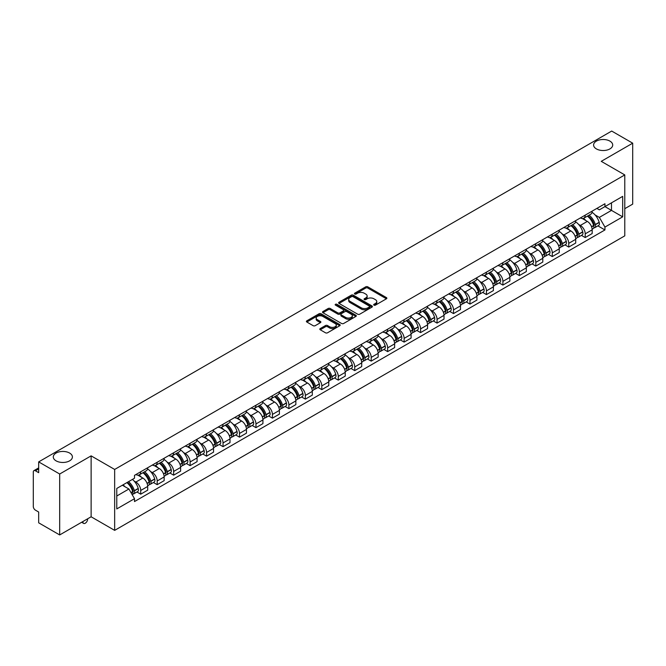 <?xml version="1.0" encoding="UTF-8"?>
<svg xmlns="http://www.w3.org/2000/svg" width="666" height="666" viewBox="0 0 666 666"><rect width="100%" height="100%" fill="white"/><g stroke="black" fill="none" stroke-linecap="round" stroke-linejoin="round"><path stroke-width="1" d="M373.976 305.145A1.024 0.591 0 0 0 375.424 305.145L386.43 298.793A1.465 0.849 0 0 0 386.863 298.193A1.465 0.849 0 0 0 386.43 297.594L367.782 286.83A1.465 0.849 0 0 0 365.717 286.83L354.712 293.182A1.024 0.591 0 0 0 354.412 293.598A1.024 0.591 0 0 0 354.712 294.022A1.024 0.591 0 0 0 356.16 294.022L357.584 293.198A4.687 2.706 0 0 1 364.21 293.198L365.767 294.097A4.687 2.706 0 0 1 367.141 296.012A4.687 2.706 0 0 1 365.767 297.918L364.344 298.743A1.024 0.591 0 0 0 364.044 299.167A1.024 0.591 0 0 0 364.344 299.583A1.024 0.591 0 0 0 365.792 299.583L367.216 298.759A4.687 2.706 0 0 1 373.842 298.759L375.399 299.658A4.687 2.706 0 0 1 376.773 301.573A4.687 2.706 0 0 1 375.399 303.488L373.976 304.304A1.024 0.591 0 0 0 373.676 304.728A1.024 0.591 0 0 0 373.976 305.145L373.976 304.304M69.605 453.055A9.549 5.511 0 0 0 59.191 451.856A9.549 5.511 0 0 0 53.297 456.951A9.549 5.511 0 0 0 56.094 460.855A9.549 5.511 0 0 0 66.5 462.046A9.549 5.511 0 0 0 72.403 456.951A9.549 5.511 0 0 0 69.605 453.055M609.906 141.109A9.549 5.511 0 0 0 599.5 139.918A9.549 5.511 0 0 0 593.597 145.013A9.549 5.511 0 0 0 596.395 148.909A9.549 5.511 0 0 0 606.809 150.108A9.549 5.511 0 0 0 612.703 145.013A9.549 5.511 0 0 0 609.906 141.109M320.238 328.571A1.465 0.849 0 0 0 319.813 329.171A1.465 0.849 0 0 0 320.238 329.77L325.474 332.784A1.465 0.849 0 0 0 327.547 332.784L339.768 325.732A1.465 0.849 0 0 0 340.193 325.133A1.465 0.849 0 0 0 339.768 324.533L321.12 313.769A1.465 0.849 0 0 0 319.047 313.769L306.826 320.829A1.465 0.849 0 0 0 306.402 321.428A1.465 0.849 0 0 0 306.826 322.019L313.145 325.674A1.465 0.849 0 0 0 315.218 325.674L320.446 322.652A1.465 0.849 0 0 0 320.879 322.053A1.465 0.849 0 0 0 320.446 321.453L317.316 319.647A3.921 2.264 0 0 1 316.167 318.048A3.921 2.264 0 0 1 318.589 315.959A3.921 2.264 0 0 1 322.86 316.45L335.131 323.534A3.921 2.264 0 0 1 336.28 325.133A3.921 2.264 0 0 1 333.857 327.222A3.921 2.264 0 0 1 329.587 326.731L327.547 325.549A1.465 0.849 0 0 0 325.474 325.549L320.238 328.571L320.238 329.77M114.66 469.447L91.125 455.86L59.682 474.017L38.678 461.888L611.696 131.06L632.7 143.182L601.256 161.339L624.783 174.925L114.66 469.447L114.66 530.369L624.783 235.856L624.783 174.925M357.684 314.185A1.465 0.849 0 0 0 359.757 314.185L371.978 307.134A1.465 0.849 0 0 0 372.411 306.535A1.465 0.849 0 0 0 371.978 305.935L353.338 295.171A1.465 0.849 0 0 0 351.265 295.171L339.044 302.231A1.465 0.849 0 0 0 338.611 302.83A1.465 0.849 0 0 0 339.044 303.421L357.684 314.185M335.88 305.369A1.024 0.591 0 0 1 336.921 305.511L336.921 304.295L355.877 315.234A1.465 0.849 0 0 1 356.302 315.834A1.465 0.849 0 0 1 355.877 316.433L343.648 323.485A1.465 0.849 0 0 1 341.583 323.485L322.935 312.72L322.935 311.53A1.465 0.849 0 0 0 322.502 312.129A1.465 0.849 0 0 0 322.935 312.72M322.935 311.53L328.163 308.508A1.465 0.849 0 0 1 330.236 308.508L337.795 312.87A1.465 0.849 0 0 0 339.868 312.87L343.34 310.872A1.465 0.849 0 0 0 343.773 310.273A1.465 0.849 0 0 0 343.34 309.673L335.464 305.128A1.024 0.591 0 0 1 335.165 304.712A1.024 0.591 0 0 1 335.797 304.162A1.024 0.591 0 0 1 336.921 304.295M59.682 474.017L59.682 534.94L38.678 522.818L38.678 512.029L35.415 510.139A2.989 1.723 -120 0 1 33.3 506.485L33.3 472.003A2.989 1.723 -120 0 1 33.916 470.637L38.678 467.89M624.783 208.683L632.7 204.112L632.7 143.182M59.682 534.94L91.125 516.783L114.66 530.369M38.678 461.888L38.678 472.677L35.415 470.787A2.989 1.723 -120 0 0 33.916 470.637M585.214 215.135A6.868 3.963 60 0 1 583.791 218.223L590.759 214.202A6.868 3.963 -120 0 0 592.174 211.114M578.604 224.417L580.361 225.433A6.868 3.963 60 0 1 585.214 233.841L592.174 229.82A6.868 3.963 -120 0 0 587.32 221.412L582.334 218.54M592.174 229.82L592.174 233.541L585.214 237.562L581.435 235.381M583.791 218.223A6.868 3.963 60 0 1 580.411 217.907M585.214 233.841L585.214 237.562M568.747 224.642A6.868 3.963 60 0 1 567.332 227.722L574.292 223.701A6.868 3.963 -120 0 0 575.715 220.621M564.976 244.88L568.747 247.061L575.715 243.04L575.715 239.327A6.868 3.963 -120 0 0 570.862 230.919L565.875 228.038M567.332 227.722A6.868 3.963 60 0 1 563.952 227.414M562.137 233.924L563.894 234.94A6.868 3.963 60 0 1 568.747 243.348L568.747 247.061M552.289 234.149A6.868 3.963 60 0 1 550.865 237.229L557.833 233.208A6.868 3.963 -120 0 0 559.249 230.128M548.509 254.387L552.289 256.568L559.249 252.547L559.249 248.834A6.868 3.963 -120 0 0 554.395 240.426L549.417 237.546M550.865 237.229A6.868 3.963 60 0 1 547.485 236.921M545.679 243.431L547.435 244.447A6.868 3.963 60 0 1 552.289 252.855L552.289 256.568M535.822 243.648A6.868 3.963 60 0 1 534.407 246.736L541.366 242.715A6.868 3.963 -120 0 0 542.79 239.627M532.051 263.894L535.822 266.075L542.79 262.054L542.79 258.333A6.868 3.963 -120 0 0 537.937 249.925L532.95 247.053M534.407 246.736A6.868 3.963 60 0 1 531.027 246.42M529.212 252.938L530.968 253.946A6.868 3.963 60 0 1 535.822 262.354L535.822 266.075M519.363 253.155A6.868 3.963 60 0 1 517.94 256.235L524.908 252.214A6.868 3.963 -120 0 0 526.331 249.134M515.584 273.393L519.363 275.574L526.331 271.553L526.331 267.84A6.868 3.963 -120 0 0 521.47 259.432L516.491 256.552M517.94 256.235A6.868 3.963 60 0 1 514.56 255.927M512.753 262.437L514.51 263.453A6.868 3.963 60 0 1 519.363 271.861L519.363 275.574M502.897 262.662A6.868 3.963 60 0 1 501.481 265.742L508.441 261.721A6.868 3.963 -120 0 0 509.865 258.641M499.125 282.9L502.897 285.081L509.865 281.06L509.865 277.347A6.868 3.963 -120 0 0 505.011 268.939L500.024 266.059M501.481 265.742A6.868 3.963 60 0 1 498.101 265.434M496.287 271.944L498.043 272.96A6.868 3.963 60 0 1 502.897 281.368L502.897 285.081M486.438 272.169A6.868 3.963 60 0 1 485.015 275.249L491.983 271.228A6.868 3.963 -120 0 0 493.406 268.148M482.659 292.407L486.438 294.588L493.406 290.567L493.406 286.846A6.868 3.963 -120 0 0 488.553 278.438L483.566 275.566M485.015 275.249A6.868 3.963 60 0 1 481.635 274.933M479.828 281.452L481.585 282.459A6.868 3.963 60 0 1 486.438 290.867L486.438 294.588M469.971 281.668A6.868 3.963 60 0 1 468.556 284.748L475.516 280.727A6.868 3.963 -120 0 0 476.939 277.647M466.2 301.906L469.98 304.087L476.939 300.066L476.939 296.353A6.868 3.963 -120 0 0 472.086 287.945L467.099 285.065M468.556 284.748A6.868 3.963 60 0 1 465.176 284.44M463.361 290.95L465.118 291.966A6.868 3.963 60 0 1 469.98 300.374L469.98 304.087M453.513 291.175A6.868 3.963 60 0 1 452.089 294.255L459.057 290.234A6.868 3.963 -120 0 0 460.481 287.154M449.733 311.413L453.513 313.594L460.481 309.573L460.481 305.861A6.868 3.963 -120 0 0 455.627 297.452L450.641 294.572M452.089 294.255A6.868 3.963 60 0 1 448.709 293.947M446.903 300.458L448.659 301.473A6.868 3.963 60 0 1 453.513 309.881L453.513 313.594M437.054 300.682A6.868 3.963 60 0 1 435.631 303.763L442.59 299.742A6.868 3.963 -120 0 0 444.014 296.661M433.275 320.92L437.054 323.102L444.014 319.081L444.014 315.359A6.868 3.963 -120 0 0 439.16 306.951L434.174 304.079M435.631 303.763A6.868 3.963 60 0 1 432.251 303.455M430.444 309.965L432.192 310.972A6.868 3.963 60 0 1 437.054 319.38L437.054 323.102M420.587 310.181A6.868 3.963 60 0 1 419.164 313.261L426.132 309.24A6.868 3.963 -120 0 0 427.555 306.16M416.808 330.428L420.587 332.6L427.555 328.579L427.555 324.866A6.868 3.963 -120 0 0 422.702 316.458L417.715 313.578M419.164 313.261A6.868 3.963 60 0 1 415.784 312.953M413.977 319.464L415.734 320.479A6.868 3.963 60 0 1 420.587 328.887L420.587 332.6M404.129 319.688A6.868 3.963 60 0 1 402.705 322.769L409.665 318.748A6.868 3.963 -120 0 0 411.089 315.667M400.349 339.926L404.129 342.108L411.089 338.087L411.089 334.374A6.868 3.963 -120 0 0 406.235 325.965L401.248 323.085M402.705 322.769A6.868 3.963 60 0 1 399.325 322.461M397.519 328.971L399.275 329.986A6.868 3.963 60 0 1 404.129 338.395L404.129 342.108M387.662 329.195A6.868 3.963 60 0 1 386.238 332.276L393.206 328.255A6.868 3.963 -120 0 0 394.63 325.175M383.891 349.434L387.662 351.615L394.63 347.594L394.63 343.872A6.868 3.963 -120 0 0 389.776 335.464L384.79 332.592M386.238 332.276A6.868 3.963 60 0 1 382.858 331.968M381.052 338.478L382.808 339.485A6.868 3.963 60 0 1 387.662 347.893L387.662 351.615M371.203 338.694A6.868 3.963 60 0 1 369.78 341.775L376.748 337.754A6.868 3.963 -120 0 0 378.163 334.673M367.424 358.941L371.203 361.114L378.163 357.093L378.163 353.38A6.868 3.963 -120 0 0 373.31 344.971L368.323 342.091M369.78 341.775A6.868 3.963 60 0 1 366.4 341.467M364.593 347.977L366.35 348.992A6.868 3.963 60 0 1 371.203 357.401L371.203 361.114M354.737 348.201A6.868 3.963 60 0 1 353.313 351.282L360.281 347.261A6.868 3.963 -120 0 0 361.705 344.18M350.965 368.44L354.737 370.621L361.705 366.6L361.705 362.887A6.868 3.963 -120 0 0 356.851 354.478L351.864 351.598M353.313 351.282A6.868 3.963 60 0 1 349.941 350.974M348.127 357.484L349.883 358.499A6.868 3.963 60 0 1 354.737 366.908L354.737 370.621M338.278 357.709A6.868 3.963 60 0 1 336.854 360.789L343.822 356.768A6.868 3.963 -120 0 0 345.238 353.688M334.499 377.947L338.278 380.128L345.238 376.107L345.238 372.386A6.868 3.963 -120 0 0 340.384 363.977L335.406 361.105M336.854 360.789A6.868 3.963 60 0 1 333.475 360.481M331.668 366.991L333.425 367.998A6.868 3.963 60 0 1 338.278 376.407L338.278 380.128M321.811 367.207A6.868 3.963 60 0 1 320.396 370.288L327.356 366.267A6.868 3.963 -120 0 0 328.779 363.186M318.04 387.454L321.811 389.635L328.779 385.614L328.779 381.893A6.868 3.963 -120 0 0 323.926 373.484L318.939 370.604M320.396 370.288A6.868 3.963 60 0 1 317.016 369.98M315.201 376.49L316.958 377.505A6.868 3.963 60 0 1 321.811 385.914L321.811 389.635M305.353 376.715A6.868 3.963 60 0 1 303.929 379.795L310.897 375.774A6.868 3.963 -120 0 0 312.312 372.694M301.573 396.953L305.353 399.134L312.312 395.113L312.312 391.4A6.868 3.963 -120 0 0 307.459 382.992L302.481 380.111M303.929 379.795A6.868 3.963 60 0 1 300.549 379.487M298.743 385.997L300.499 387.013A6.868 3.963 60 0 1 305.353 395.421L305.353 399.134M288.886 386.222A6.868 3.963 60 0 1 287.471 389.302L294.43 385.281A6.868 3.963 -120 0 0 295.854 382.201M285.115 406.46L288.886 408.641L295.854 404.62L295.854 400.899A6.868 3.963 -120 0 0 291 392.49L286.014 389.618M287.471 389.302A6.868 3.963 60 0 1 284.091 388.994M282.276 395.504L284.032 396.511A6.868 3.963 60 0 1 288.886 404.92L288.886 408.641M272.427 395.721A6.868 3.963 60 0 1 271.004 398.809L277.972 394.78A6.868 3.963 -120 0 0 279.395 391.7M268.648 415.967L272.427 418.148L279.395 414.127L279.395 410.406A6.868 3.963 -120 0 0 274.534 401.998L269.555 399.117M271.004 398.809A6.868 3.963 60 0 1 267.624 398.493M265.817 405.003L267.574 406.019A6.868 3.963 60 0 1 272.427 414.427L272.427 418.148M255.96 405.228A6.868 3.963 60 0 1 254.545 408.308L261.505 404.287A6.868 3.963 -120 0 0 262.928 401.207M252.189 425.466L255.96 427.647L262.928 423.626L262.928 419.913A6.868 3.963 -120 0 0 258.075 411.505L253.088 408.624M254.545 408.308A6.868 3.963 60 0 1 251.165 408M249.35 414.51L251.107 415.526A6.868 3.963 60 0 1 255.96 423.934L255.96 427.647M239.502 414.735A6.868 3.963 60 0 1 238.078 417.815L245.046 413.794A6.868 3.963 -120 0 0 246.47 410.714M235.722 434.973L239.502 437.154L246.47 433.133L246.47 429.412A6.868 3.963 -120 0 0 241.616 421.012L236.63 418.131M238.078 417.815A6.868 3.963 60 0 1 234.698 417.507M232.892 424.017L234.648 425.033A6.868 3.963 60 0 1 239.502 433.433L239.502 437.154M223.043 424.234A6.868 3.963 60 0 1 221.62 427.322L228.58 423.301A6.868 3.963 -120 0 0 230.003 420.213M219.264 444.48L223.043 446.661L230.003 442.64L230.003 438.919A6.868 3.963 -120 0 0 225.15 430.511L220.163 427.63M221.62 427.322A6.868 3.963 60 0 1 218.24 427.006M216.433 433.516L218.182 434.532A6.868 3.963 60 0 1 223.043 442.94L223.043 446.661M206.577 433.741A6.868 3.963 60 0 1 205.153 436.821L212.121 432.8A6.868 3.963 -120 0 0 213.545 429.72M202.797 453.979L206.577 456.16L213.545 452.139L213.545 448.426A6.868 3.963 -120 0 0 208.691 440.018L203.704 437.137M205.153 436.821A6.868 3.963 60 0 1 201.773 436.513M199.966 443.023L201.723 444.039A6.868 3.963 60 0 1 206.577 452.447L206.577 456.16M190.118 443.248A6.868 3.963 60 0 1 188.694 446.328L195.654 442.307A6.868 3.963 -120 0 0 197.078 439.227M186.338 463.486L190.118 465.667L197.078 461.646L197.078 457.933A6.868 3.963 -120 0 0 192.224 449.525L187.238 446.645M188.694 446.328A6.868 3.963 60 0 1 185.315 446.02M183.508 452.53L185.265 453.546A6.868 3.963 60 0 1 190.118 461.954L190.118 465.667M173.651 452.747A6.868 3.963 60 0 1 172.228 455.835L179.196 451.814A6.868 3.963 -120 0 0 180.619 448.726M169.872 472.993L173.651 475.174L180.619 471.153L180.619 467.432A6.868 3.963 -120 0 0 175.766 459.024L170.779 456.152M172.228 455.835A6.868 3.963 60 0 1 168.848 455.519M167.041 462.029L168.798 463.045A6.868 3.963 60 0 1 173.651 471.453L173.651 475.174M157.193 462.254A6.868 3.963 60 0 1 155.769 465.334L162.737 461.313A6.868 3.963 -120 0 0 164.152 458.233M153.413 482.492L157.193 484.673L164.152 480.652L164.152 476.939A6.868 3.963 -120 0 0 159.299 468.531L154.312 465.651M155.769 465.334A6.868 3.963 60 0 1 152.389 465.026M150.583 471.536L152.339 472.552A6.868 3.963 60 0 1 157.193 480.96L157.193 484.673M140.726 471.761A6.868 3.963 60 0 1 139.302 474.841L146.27 470.82A6.868 3.963 -120 0 0 147.694 467.74M136.955 491.999L140.726 494.18L147.694 490.159L147.694 486.446A6.868 3.963 -120 0 0 142.84 478.038L137.854 475.158M139.302 474.841A6.868 3.963 60 0 1 135.922 474.533M134.116 481.043L135.872 482.059A6.868 3.963 60 0 1 140.726 490.467L140.726 494.18M596.869 208.408L599.35 209.84L622.677 196.37L611.488 202.83L611.488 210.389L599.35 217.391L595.063 214.918M116.775 496.012L128.913 489.002L134.499 498.692L116.775 508.924L116.775 488.453L134.499 478.221L134.499 475.358L604.944 203.746L604.944 206.61L622.677 216.841L604.944 227.081L599.35 217.391M622.677 196.37L622.677 216.841M134.499 498.692L134.499 501.556L604.944 229.945L604.944 227.081M91.125 455.86L91.125 516.783M128.913 489.002L122.369 485.223M597.902 225.874L604.944 229.945M374.384 305.286L375.399 304.703A4.687 2.706 0 0 0 376.773 302.789L376.773 301.573M367.141 296.012L367.141 297.227A4.687 2.706 0 0 1 365.767 299.142L364.752 299.725M386.413 298.801L367.782 288.045A1.465 0.849 0 0 0 365.717 288.045L355.12 294.164M371.978 305.935L371.978 307.134L353.338 296.387A1.465 0.849 0 0 0 351.265 296.387L339.061 303.438M369.389 306.951A1.024 0.591 0 0 0 369.688 306.535A1.024 0.591 0 0 0 369.389 306.119L353.022 296.67A1.024 0.591 0 0 0 351.573 296.67L350.075 297.536A4.687 2.706 0 0 0 348.701 299.45A4.687 2.706 0 0 0 350.075 301.365L361.263 307.817A4.687 2.706 0 0 0 367.89 307.817L369.389 306.951L369.389 308.175A1.024 0.591 0 0 0 369.688 307.75L369.688 306.535M348.701 299.45L348.701 300.666A4.687 2.706 0 0 0 350.075 302.58L350.075 301.365M369.389 308.175L367.89 309.041A4.687 2.706 0 0 1 361.263 309.041L350.075 302.58M322.952 312.737L328.163 309.723L328.163 308.508M343.773 310.273L343.773 311.488A1.465 0.849 0 0 1 343.34 312.088L339.868 314.094A1.465 0.849 0 0 1 337.795 314.094L330.236 309.723A1.465 0.849 0 0 0 328.163 309.723M336.921 305.511L355.852 316.442M345.646 317.407A3.921 2.264 0 0 0 349.916 317.89A3.921 2.264 0 0 0 352.331 315.801A3.921 2.264 0 0 0 351.19 314.202L346.861 311.705A1.465 0.849 0 0 0 344.788 311.705L341.317 313.711A1.465 0.849 0 0 0 340.892 314.31A1.465 0.849 0 0 0 341.317 314.91L345.646 317.407L345.646 318.623A3.921 2.264 0 0 0 349.916 319.114A3.921 2.264 0 0 0 352.331 317.024L352.331 315.801M340.892 314.31L340.892 315.526A1.465 0.849 0 0 0 341.317 316.125L341.317 314.91M345.646 318.623L341.317 316.125M336.28 325.133L336.28 326.348A3.921 2.264 0 0 1 333.857 328.438A3.921 2.264 0 0 1 329.587 327.955L327.547 326.773A1.465 0.849 0 0 0 325.474 326.773L320.263 329.778M316.167 318.048L316.167 319.264A3.921 2.264 0 0 0 317.316 320.862L317.316 319.647M320.429 322.66L317.316 320.862M339.743 325.741L321.12 314.985A1.465 0.849 0 0 0 319.047 314.985L306.843 322.036M587.803 215.901A9.399 5.428 60 0 1 587.853 215.934A9.399 5.428 60 0 1 594.039 224.367L594.089 224.559A1.832 1.057 60 0 1 593.806 225.999A1.832 1.057 60 0 1 593.764 226.015M587.395 216.142A11.339 6.552 60 0 1 593.622 225.499L593.681 225.691A3.771 2.173 60 0 1 593.081 228.654L592.149 229.196M593.731 227.822A3.771 2.173 -120 0 0 594.771 227.68A3.771 2.173 -120 0 0 595.371 224.717L595.312 224.525A11.339 6.552 -120 0 0 589.077 215.168M592.032 212.321A11.339 6.552 60 0 1 599.167 222.302L599.217 222.494A3.771 2.173 60 0 1 598.626 225.458L594.771 227.68M583.524 218.348A11.339 6.552 60 0 1 585.889 220.588M591.408 220.604L592.857 221.437M571.345 225.408A9.399 5.428 60 0 1 571.386 225.433A9.399 5.428 60 0 1 577.572 233.874L577.63 234.066A1.832 1.057 60 0 1 577.339 235.506A1.832 1.057 60 0 1 577.297 235.523M570.928 225.649A11.339 6.552 60 0 1 577.164 235.006L577.222 235.198A3.771 2.173 60 0 1 576.623 238.153L575.682 238.694M577.264 237.321A3.771 2.173 -120 0 0 578.313 237.179A3.771 2.173 -120 0 0 578.904 234.224L578.854 234.032A11.339 6.552 -120 0 0 572.618 224.667M575.574 221.828A11.339 6.552 60 0 1 582.7 231.801L582.758 232.001A3.771 2.173 60 0 1 582.159 234.956L578.313 237.179M567.057 227.855A11.339 6.552 60 0 1 569.43 230.095M574.941 230.111L576.39 230.944M554.878 234.915A9.399 5.428 60 0 1 554.928 234.94A9.399 5.428 60 0 1 561.113 243.373L561.172 243.573A1.832 1.057 60 0 1 560.88 245.005A1.832 1.057 60 0 1 560.839 245.03M554.47 235.148A11.339 6.552 60 0 1 560.697 244.505L560.755 244.705A3.771 2.173 60 0 1 560.164 247.66L559.224 248.202M560.805 246.828A3.771 2.173 -120 0 0 561.846 246.686A3.771 2.173 -120 0 0 562.445 243.731L562.387 243.531A11.339 6.552 -120 0 0 556.152 234.174M559.107 231.335A11.339 6.552 60 0 1 566.242 241.308L566.3 241.508A3.771 2.173 60 0 1 565.7 244.464L561.846 246.686M550.599 237.362A11.339 6.552 60 0 1 552.963 239.594M558.483 239.61L559.931 240.451M538.419 244.414A9.399 5.428 60 0 1 538.461 244.447A9.399 5.428 60 0 1 544.646 252.88L544.705 253.072A1.832 1.057 60 0 1 544.413 254.512A1.832 1.057 60 0 1 544.372 254.537M538.003 244.655A11.339 6.552 60 0 1 544.239 254.012L544.297 254.204A3.771 2.173 60 0 1 543.697 257.168L542.765 257.709M544.338 256.335A3.771 2.173 -120 0 0 545.387 256.194A3.771 2.173 -120 0 0 545.978 253.23L545.929 253.038A11.339 6.552 -120 0 0 539.693 243.681M542.648 240.834A11.339 6.552 60 0 1 549.775 250.816L549.833 251.007A3.771 2.173 60 0 1 549.242 253.971L545.387 256.194M534.14 246.861A11.339 6.552 60 0 1 536.505 249.101M542.016 249.117L543.464 249.95M521.953 253.921A9.399 5.428 60 0 1 522.002 253.946A9.399 5.428 60 0 1 528.188 262.387L528.246 262.579A1.832 1.057 60 0 1 527.955 264.019A1.832 1.057 60 0 1 527.913 264.036M521.545 254.162A11.339 6.552 60 0 1 527.772 263.52L527.83 263.711A3.771 2.173 60 0 1 527.239 266.675L526.298 267.208M527.88 265.834A3.771 2.173 -120 0 0 528.921 265.692A3.771 2.173 -120 0 0 529.52 262.737L529.462 262.546A11.339 6.552 -120 0 0 523.235 253.18M526.182 250.341A11.339 6.552 60 0 1 533.316 260.314L533.374 260.514A3.771 2.173 60 0 1 532.775 263.47L528.921 265.692M517.673 256.368A11.339 6.552 60 0 1 520.046 258.608M525.557 258.624L527.006 259.457M505.494 263.428A9.399 5.428 60 0 1 505.536 263.453A9.399 5.428 60 0 1 511.721 271.886L511.779 272.086A1.832 1.057 60 0 1 511.488 273.518A1.832 1.057 60 0 1 511.446 273.543M505.078 263.661A11.339 6.552 60 0 1 511.313 273.018L511.371 273.218A3.771 2.173 60 0 1 510.772 276.174L509.84 276.715M511.421 275.341A3.771 2.173 -120 0 0 512.462 275.2A3.771 2.173 -120 0 0 513.053 272.244L513.003 272.044A11.339 6.552 -120 0 0 506.768 262.687M509.723 259.848A11.339 6.552 60 0 1 516.849 269.822L516.908 270.021A3.771 2.173 60 0 1 516.317 272.977L512.462 275.2M501.215 265.876A11.339 6.552 60 0 1 503.579 268.107M509.099 268.123L510.539 268.964M489.027 272.927A9.399 5.428 60 0 1 489.077 272.96A9.399 5.428 60 0 1 495.263 281.393L495.321 281.593A1.832 1.057 60 0 1 495.029 283.025A1.832 1.057 60 0 1 494.988 283.05M488.619 273.168A11.339 6.552 60 0 1 494.855 282.526L494.905 282.717A3.771 2.173 60 0 1 494.314 285.681L493.373 286.222M494.955 284.848A3.771 2.173 -120 0 0 495.995 284.707A3.771 2.173 -120 0 0 496.595 281.743L496.536 281.551A11.339 6.552 -120 0 0 490.309 272.194M493.256 269.347A11.339 6.552 60 0 1 500.391 279.329L500.449 279.52A3.771 2.173 60 0 1 499.85 282.484L495.995 284.707M484.748 275.383A11.339 6.552 60 0 1 487.121 277.614M492.632 277.63L494.08 278.463M472.569 282.434A9.399 5.428 60 0 1 472.61 282.459A9.399 5.428 60 0 1 478.804 290.9L478.854 291.092A1.832 1.057 60 0 1 478.571 292.532A1.832 1.057 60 0 1 478.529 292.549M472.152 282.675A11.339 6.552 60 0 1 478.388 292.033L478.446 292.224A3.771 2.173 60 0 1 477.847 295.188L476.914 295.729M478.496 294.347A3.771 2.173 -120 0 0 479.537 294.205A3.771 2.173 -120 0 0 480.136 291.25L480.078 291.059A11.339 6.552 -120 0 0 473.842 281.701M476.798 278.854A11.339 6.552 60 0 1 483.932 288.836L483.982 289.027A3.771 2.173 60 0 1 483.391 291.983L479.537 294.205M468.29 284.882A11.339 6.552 60 0 1 470.654 287.121M476.173 287.138L477.614 287.97M456.102 291.941A9.399 5.428 60 0 1 456.152 291.966A9.399 5.428 60 0 1 462.337 300.399L462.395 300.599A1.832 1.057 60 0 1 462.104 302.031A1.832 1.057 60 0 1 462.062 302.056M455.694 292.174A11.339 6.552 60 0 1 461.929 301.531L461.979 301.731A3.771 2.173 60 0 1 461.388 304.687L460.447 305.228M462.029 303.854A3.771 2.173 -120 0 0 463.078 303.713A3.771 2.173 -120 0 0 463.669 300.757L463.611 300.557A11.339 6.552 -120 0 0 457.384 291.2M460.339 288.361A11.339 6.552 60 0 1 467.465 298.335L467.524 298.535A3.771 2.173 60 0 1 466.924 301.49L463.078 303.713M451.823 294.389A11.339 6.552 60 0 1 454.195 296.62M459.707 296.636L461.155 297.477M439.643 301.44A9.399 5.428 60 0 1 439.685 301.473A9.399 5.428 60 0 1 445.879 309.906L445.929 310.106A1.832 1.057 60 0 1 445.646 311.538A1.832 1.057 60 0 1 445.604 311.563M439.227 301.681A11.339 6.552 60 0 1 445.462 311.039L445.521 311.238A3.771 2.173 60 0 1 444.921 314.194L443.989 314.735M445.571 313.361A3.771 2.173 -120 0 0 446.611 313.22A3.771 2.173 -120 0 0 447.211 310.256L447.152 310.065A11.339 6.552 -120 0 0 440.917 300.707M443.872 297.86A11.339 6.552 60 0 1 451.007 307.842L451.057 308.033A3.771 2.173 60 0 1 450.466 310.997L446.611 313.22M435.364 303.896A11.339 6.552 60 0 1 437.728 306.127M443.248 306.144L444.688 306.976M423.176 310.947A9.399 5.428 60 0 1 423.226 310.972A9.399 5.428 60 0 1 429.412 319.414L429.47 319.605A1.832 1.057 60 0 1 429.179 321.045A1.832 1.057 60 0 1 429.137 321.062M422.768 311.189A11.339 6.552 60 0 1 429.004 320.546L429.054 320.737A3.771 2.173 60 0 1 428.463 323.701L427.522 324.242M429.104 322.86A3.771 2.173 -120 0 0 430.153 322.719A3.771 2.173 -120 0 0 430.744 319.763L430.686 319.572A11.339 6.552 -120 0 0 424.458 310.214M427.414 307.367A11.339 6.552 60 0 1 434.54 317.349L434.598 317.54A3.771 2.173 60 0 1 433.999 320.496L430.153 322.719M418.897 313.395A11.339 6.552 60 0 1 421.27 315.634M426.781 315.651L428.23 316.483M406.718 320.454A9.399 5.428 60 0 1 406.768 320.479A9.399 5.428 60 0 1 412.953 328.921L413.003 329.112A1.832 1.057 60 0 1 412.72 330.544A1.832 1.057 60 0 1 412.679 330.569M406.302 320.687A11.339 6.552 60 0 1 412.537 330.045L412.595 330.244A3.771 2.173 60 0 1 411.996 333.2L411.064 333.741M412.645 332.367A3.771 2.173 -120 0 0 413.686 332.226A3.771 2.173 -120 0 0 414.285 329.27L414.227 329.071A11.339 6.552 -120 0 0 407.992 319.713M410.947 316.874A11.339 6.552 60 0 1 418.082 326.848L418.131 327.048A3.771 2.173 60 0 1 417.54 330.003L413.686 332.226M402.439 322.902A11.339 6.552 60 0 1 404.803 325.133M410.323 325.15L411.763 325.99M390.251 329.953A9.399 5.428 60 0 1 390.301 329.986A9.399 5.428 60 0 1 396.486 338.42L396.545 338.619A1.832 1.057 60 0 1 396.253 340.051A1.832 1.057 60 0 1 396.212 340.076M389.843 330.194A11.339 6.552 60 0 1 396.079 339.552L396.128 339.752A3.771 2.173 60 0 1 395.537 342.707L394.597 343.248M396.178 341.874A3.771 2.173 -120 0 0 397.227 341.733A3.771 2.173 -120 0 0 397.818 338.769L397.769 338.578A11.339 6.552 -120 0 0 391.533 329.22M394.488 326.373A11.339 6.552 60 0 1 401.615 336.355L401.673 336.546A3.771 2.173 60 0 1 401.074 339.51L397.227 341.733M385.972 332.409A11.339 6.552 60 0 1 388.345 334.64M393.856 334.657L395.304 335.489M373.793 339.46A9.399 5.428 60 0 1 373.842 339.485A9.399 5.428 60 0 1 380.028 347.927L380.078 348.118A1.832 1.057 60 0 1 379.795 349.558A1.832 1.057 60 0 1 379.753 349.575M373.385 339.702A11.339 6.552 60 0 1 379.612 349.059L379.67 349.25A3.771 2.173 60 0 1 379.071 352.214L378.138 352.755M379.72 351.382A3.771 2.173 -120 0 0 380.761 351.24A3.771 2.173 -120 0 0 381.36 348.276L381.302 348.085A11.339 6.552 -120 0 0 375.066 338.728M378.022 335.88A11.339 6.552 60 0 1 385.156 345.862L385.206 346.054A3.771 2.173 60 0 1 384.615 349.009L380.761 351.24M369.513 341.908A11.339 6.552 60 0 1 371.878 344.147M377.397 344.164L378.837 344.996M357.326 348.967A9.399 5.428 60 0 1 357.376 348.992A9.399 5.428 60 0 1 363.561 357.434L363.619 357.625A1.832 1.057 60 0 1 363.328 359.057A1.832 1.057 60 0 1 363.286 359.082M356.918 349.2A11.339 6.552 60 0 1 363.153 358.558L363.203 358.758A3.771 2.173 60 0 1 362.612 361.713L361.671 362.254M363.253 360.88A3.771 2.173 -120 0 0 364.302 360.739A3.771 2.173 -120 0 0 364.893 357.784L364.843 357.584A11.339 6.552 -120 0 0 358.608 348.226M361.563 345.388A11.339 6.552 60 0 1 368.689 355.361L368.748 355.561A3.771 2.173 60 0 1 368.148 358.516L364.302 360.739M353.047 351.415A11.339 6.552 60 0 1 355.419 353.654M360.93 353.663L362.379 354.503M340.867 358.475A9.399 5.428 60 0 1 340.917 358.499A9.399 5.428 60 0 1 347.103 366.933L347.153 367.132A1.832 1.057 60 0 1 346.869 368.564A1.832 1.057 60 0 1 346.828 368.589M340.459 358.708A11.339 6.552 60 0 1 346.686 368.065L346.745 368.265A3.771 2.173 60 0 1 346.145 371.22L345.213 371.761M346.795 370.388A3.771 2.173 -120 0 0 347.835 370.246A3.771 2.173 -120 0 0 348.435 367.282L348.376 367.091A11.339 6.552 -120 0 0 342.141 357.734M345.096 354.886A11.339 6.552 60 0 1 352.231 364.868L352.281 365.06A3.771 2.173 60 0 1 351.69 368.023L347.835 370.246M336.588 360.922A11.339 6.552 60 0 1 338.952 363.153M344.472 363.17L345.92 364.002M324.409 367.973A9.399 5.428 60 0 1 324.45 367.998A9.399 5.428 60 0 1 330.636 376.44L330.694 376.631A1.832 1.057 60 0 1 330.403 378.072A1.832 1.057 60 0 1 330.361 378.088M323.992 368.215A11.339 6.552 60 0 1 330.228 377.572L330.286 377.764A3.771 2.173 60 0 1 329.687 380.727L328.746 381.268M330.328 379.895A3.771 2.173 -120 0 0 331.377 379.753A3.771 2.173 -120 0 0 331.968 376.79L331.918 376.598A11.339 6.552 -120 0 0 325.682 367.241M328.638 364.394A11.339 6.552 60 0 1 335.764 374.375L335.822 374.567A3.771 2.173 60 0 1 335.231 377.522L331.377 379.753M320.121 370.421A11.339 6.552 60 0 1 322.494 372.66M328.005 372.677L329.454 373.509M307.942 377.48A9.399 5.428 60 0 1 307.992 377.505A9.399 5.428 60 0 1 314.177 385.947L314.235 386.138A1.832 1.057 60 0 1 313.944 387.57A1.832 1.057 60 0 1 313.902 387.595M307.534 377.714A11.339 6.552 60 0 1 313.761 387.079L313.819 387.271A3.771 2.173 60 0 1 313.228 390.226L312.287 390.767M313.869 389.394A3.771 2.173 -120 0 0 314.91 389.252A3.771 2.173 -120 0 0 315.509 386.297L315.451 386.097A11.339 6.552 -120 0 0 309.224 376.74M312.171 373.901A11.339 6.552 60 0 1 319.305 383.874L319.364 384.074A3.771 2.173 60 0 1 318.764 387.029L314.91 389.252M303.663 379.928A11.339 6.552 60 0 1 306.035 382.167M311.546 382.176L312.995 383.017M291.483 386.988A9.399 5.428 60 0 1 291.525 387.013A9.399 5.428 60 0 1 297.71 395.446L297.769 395.646A1.832 1.057 60 0 1 297.477 397.078A1.832 1.057 60 0 1 297.436 397.103M291.067 387.221A11.339 6.552 60 0 1 297.302 396.578L297.361 396.778A3.771 2.173 60 0 1 296.761 399.733L295.829 400.274M297.411 398.901A3.771 2.173 -120 0 0 298.451 398.759A3.771 2.173 -120 0 0 299.042 395.804L298.992 395.604A11.339 6.552 -120 0 0 292.757 386.247M295.712 383.4A11.339 6.552 60 0 1 302.839 393.381L302.897 393.573A3.771 2.173 60 0 1 302.306 396.536L298.451 398.759M287.204 389.435A11.339 6.552 60 0 1 289.568 391.666M295.08 391.683L296.528 392.515M275.016 396.486A9.399 5.428 60 0 1 275.066 396.511A9.399 5.428 60 0 1 281.252 404.953L281.31 405.144A1.832 1.057 60 0 1 281.019 406.585A1.832 1.057 60 0 1 280.977 406.601M274.608 396.728A11.339 6.552 60 0 1 280.836 406.085L280.894 406.277A3.771 2.173 60 0 1 280.303 409.24L279.362 409.781M280.944 408.408A3.771 2.173 -120 0 0 281.984 408.266A3.771 2.173 -120 0 0 282.584 405.303L282.526 405.111A11.339 6.552 -120 0 0 276.298 395.754M279.245 392.907A11.339 6.552 60 0 1 286.38 402.888L286.438 403.08A3.771 2.173 60 0 1 285.839 406.035L281.984 408.266M270.737 398.934A11.339 6.552 60 0 1 273.11 401.173M278.621 401.19L280.07 402.023M258.558 405.994A9.399 5.428 60 0 1 258.599 406.019A9.399 5.428 60 0 1 264.785 414.46L264.843 414.652A1.832 1.057 60 0 1 264.552 416.084A1.832 1.057 60 0 1 264.519 416.108M258.142 406.227A11.339 6.552 60 0 1 264.377 415.592L264.435 415.784A3.771 2.173 60 0 1 263.836 418.739L262.904 419.28M264.485 417.907A3.771 2.173 -120 0 0 265.526 417.765A3.771 2.173 -120 0 0 266.117 414.81L266.067 414.61A11.339 6.552 -120 0 0 259.832 405.253M262.787 402.414A11.339 6.552 60 0 1 269.921 412.387L269.971 412.587A3.771 2.173 60 0 1 269.38 415.542L265.526 417.765M254.279 408.441A11.339 6.552 60 0 1 256.643 410.681M262.163 410.689L263.603 411.53M242.091 415.501A9.399 5.428 60 0 1 242.141 415.526A9.399 5.428 60 0 1 248.326 423.959L248.385 424.159A1.832 1.057 60 0 1 248.093 425.591A1.832 1.057 60 0 1 248.052 425.616M241.683 415.734A11.339 6.552 60 0 1 247.919 425.091L247.968 425.291A3.771 2.173 60 0 1 247.377 428.246L246.437 428.787M248.018 427.414A3.771 2.173 -120 0 0 249.067 427.272A3.771 2.173 -120 0 0 249.658 424.317L249.6 424.117A11.339 6.552 -120 0 0 243.373 414.76M246.328 411.913A11.339 6.552 60 0 1 253.455 421.894L253.513 422.086A3.771 2.173 60 0 1 252.914 425.05L249.067 427.272M237.812 417.948A11.339 6.552 60 0 1 240.185 420.179M245.696 420.196L247.144 421.029M225.632 425A9.399 5.428 60 0 1 225.674 425.033A9.399 5.428 60 0 1 231.868 433.466L231.918 433.658A1.832 1.057 60 0 1 231.635 435.098A1.832 1.057 60 0 1 231.593 435.114M225.216 425.241A11.339 6.552 60 0 1 231.452 434.598L231.51 434.79A3.771 2.173 60 0 1 230.911 437.753L229.978 438.295M231.56 436.921A3.771 2.173 -120 0 0 232.6 436.779A3.771 2.173 -120 0 0 233.2 433.816L233.142 433.624A11.339 6.552 -120 0 0 226.906 424.267M229.862 421.42A11.339 6.552 60 0 1 236.996 431.402L237.046 431.593A3.771 2.173 60 0 1 236.455 434.557L232.6 436.779M221.353 427.447A11.339 6.552 60 0 1 223.718 429.687M229.237 429.703L230.677 430.536M209.166 434.507A9.399 5.428 60 0 1 209.216 434.532A9.399 5.428 60 0 1 215.401 442.973L215.459 443.165A1.832 1.057 60 0 1 215.168 444.597A1.832 1.057 60 0 1 215.126 444.622M208.758 434.74A11.339 6.552 60 0 1 214.993 444.105L215.043 444.297A3.771 2.173 60 0 1 214.452 447.252L213.511 447.793M215.093 446.42A3.771 2.173 -120 0 0 216.142 446.278A3.771 2.173 -120 0 0 216.733 443.323L216.675 443.131A11.339 6.552 -120 0 0 210.448 433.766M213.403 430.927A11.339 6.552 60 0 1 220.529 440.9L220.588 441.1A3.771 2.173 60 0 1 219.988 444.055L216.142 446.278M204.887 436.954A11.339 6.552 60 0 1 207.259 439.194M212.77 439.21L214.219 440.043M192.707 444.014A9.399 5.428 60 0 1 192.757 444.039A9.399 5.428 60 0 1 198.943 452.472L198.992 452.672A1.832 1.057 60 0 1 198.709 454.104A1.832 1.057 60 0 1 198.668 454.129M192.291 444.247A11.339 6.552 60 0 1 198.526 453.604L198.585 453.804A3.771 2.173 60 0 1 197.985 456.759L197.053 457.301M198.635 455.927A3.771 2.173 -120 0 0 199.675 455.785A3.771 2.173 -120 0 0 200.275 452.83L200.216 452.63A11.339 6.552 -120 0 0 193.981 443.273M196.936 440.426A11.339 6.552 60 0 1 204.071 450.407L204.121 450.599A3.771 2.173 60 0 1 203.53 453.563L199.675 455.785M188.428 446.461A11.339 6.552 60 0 1 190.792 448.693M196.312 448.709L197.752 449.542M176.24 453.513A9.399 5.428 60 0 1 176.29 453.546A9.399 5.428 60 0 1 182.476 461.979L182.534 462.171A1.832 1.057 60 0 1 182.243 463.611A1.832 1.057 60 0 1 182.201 463.628M175.832 453.754A11.339 6.552 60 0 1 182.068 463.111L182.118 463.303A3.771 2.173 60 0 1 181.527 466.267L180.586 466.808M182.168 465.434A3.771 2.173 -120 0 0 183.217 465.293A3.771 2.173 -120 0 0 183.808 462.329L183.758 462.137A11.339 6.552 -120 0 0 177.522 452.78M180.478 449.933A11.339 6.552 60 0 1 187.604 459.915L187.662 460.106A3.771 2.173 60 0 1 187.063 463.07L183.217 465.293M171.961 455.96A11.339 6.552 60 0 1 174.334 458.2M179.845 458.216L181.294 459.049M159.782 463.02A9.399 5.428 60 0 1 159.832 463.045A9.399 5.428 60 0 1 166.017 471.486L166.067 471.678A1.832 1.057 60 0 1 165.784 473.118A1.832 1.057 60 0 1 165.742 473.135M159.374 463.261A11.339 6.552 60 0 1 165.601 472.619L165.659 472.81A3.771 2.173 60 0 1 165.06 475.765L164.127 476.307M165.709 474.933A3.771 2.173 -120 0 0 166.75 474.791A3.771 2.173 -120 0 0 167.349 471.836L167.291 471.645A11.339 6.552 -120 0 0 161.055 462.279M164.011 459.44A11.339 6.552 60 0 1 171.145 469.413L171.195 469.613A3.771 2.173 60 0 1 170.604 472.569L166.75 474.791M155.503 465.467A11.339 6.552 60 0 1 157.867 467.707M163.386 467.723L164.827 468.556M143.315 472.527A9.399 5.428 60 0 1 143.365 472.552A9.399 5.428 60 0 1 149.55 480.985L149.609 481.185A1.832 1.057 60 0 1 149.317 482.617A1.832 1.057 60 0 1 149.276 482.642M142.907 472.76A11.339 6.552 60 0 1 149.142 482.117L149.192 482.317A3.771 2.173 60 0 1 148.601 485.273L147.661 485.814M149.242 484.44A3.771 2.173 -120 0 0 150.291 484.299A3.771 2.173 -120 0 0 150.882 481.343L150.832 481.143A11.339 6.552 -120 0 0 144.597 471.786M147.552 468.947A11.339 6.552 60 0 1 154.679 478.921L154.737 479.12A3.771 2.173 60 0 1 154.137 482.076L150.291 484.299M139.036 474.975A11.339 6.552 60 0 1 141.408 477.206M146.92 477.222L148.368 478.063M127.364 482.342A9.399 5.428 60 0 1 133.092 490.492L133.142 490.684A1.832 1.057 60 0 1 132.859 492.124A1.832 1.057 60 0 1 132.817 492.149M82.9 521.536L82.9 521.844A3.355 1.94 120 0 0 83.591 523.376A3.355 1.94 120 0 0 86.18 522.477A3.355 1.94 120 0 0 87.646 519.097L87.646 518.797M83.591 523.376L82.218 522.585A3.355 1.94 -60 0 1 81.801 522.169M126.89 482.617A11.339 6.552 60 0 1 132.676 491.625L132.734 491.816A3.771 2.173 60 0 1 132.218 494.73M132.784 493.947A3.771 2.173 -120 0 0 133.824 493.806A3.771 2.173 -120 0 0 134.424 490.842L134.365 490.651A11.339 6.552 -120 0 0 128.571 481.643M132.426 479.412A11.339 6.552 60 0 1 138.22 488.428L138.27 488.619A3.771 2.173 60 0 1 137.679 491.583L133.824 493.806M123.035 484.84A11.339 6.552 60 0 1 124.942 486.713M130.461 486.729L131.91 487.562M157.193 480.96L164.152 476.939M173.651 471.453L180.619 467.432M190.118 461.954L197.078 457.933M206.577 452.447L213.545 448.426M223.043 442.94L230.003 438.919M239.502 433.433L246.47 429.412M255.96 423.934L262.928 419.913M272.427 414.427L279.395 410.406M288.886 404.92L295.854 400.899M305.353 395.421L312.312 391.4M321.811 385.914L328.779 381.893M338.278 376.407L345.238 372.386M354.737 366.908L361.705 362.887M371.203 357.401L378.163 353.38M387.662 347.893L394.63 343.872M404.129 338.395L411.089 334.374M420.587 328.887L427.555 324.866M437.054 319.38L444.014 315.359M453.513 309.881L460.481 305.861M469.98 300.374L476.939 296.353M486.438 290.867L493.406 286.846M502.897 281.368L509.865 277.347M519.363 271.861L526.331 267.84M535.822 262.354L542.79 258.333M552.289 252.855L559.249 248.834M568.747 243.348L575.715 239.327M140.726 490.467L147.694 486.446M135.872 482.059L142.84 478.038M152.339 472.552L159.299 468.531M168.798 463.045L175.766 459.024M185.265 453.546L192.224 449.525M201.723 444.039L208.691 440.018M218.182 434.532L225.15 430.511M234.648 425.033L241.616 421.012M251.107 415.526L258.075 411.505M267.574 406.019L274.534 401.998M284.032 396.511L291 392.49M300.499 387.013L307.459 382.992M316.958 377.505L323.926 373.484M333.425 367.998L340.384 363.977M349.883 358.499L356.851 354.478M366.35 348.992L373.31 344.971M382.808 339.485L389.776 335.464M399.275 329.986L406.235 325.965M415.734 320.479L422.702 316.458M432.192 310.972L439.16 306.951M448.659 301.473L455.627 297.452M465.118 291.966L472.086 287.945M481.585 282.459L488.553 278.438M498.043 272.96L505.011 268.939M514.51 263.453L521.47 259.432M530.968 253.946L537.937 249.925M547.435 244.447L554.395 240.426M563.894 234.94L570.862 230.919M580.361 225.433L587.32 221.412M38.678 468.897L35.415 470.787M375.399 304.703L375.399 303.488M364.344 299.583L364.344 298.743M365.767 299.142L365.767 297.918M354.712 294.022L354.712 293.182M365.717 288.045L365.717 286.83M367.782 288.045L367.782 286.83M386.43 298.793L386.43 297.594M339.044 303.421L339.044 302.231M351.265 296.387L351.265 295.171M353.338 296.387L353.338 295.171M361.263 309.041L361.263 307.817M367.89 309.041L367.89 307.817M330.236 309.723L330.236 308.508M337.795 314.094L337.795 312.87M339.868 314.094L339.868 312.87M343.34 312.088L343.34 310.872M355.877 316.433L355.877 315.234M325.474 326.773L325.474 325.549M327.547 326.773L327.547 325.549M329.587 327.955L329.587 326.731M320.446 322.652L320.446 321.453M306.826 322.019L306.826 320.829M319.047 314.985L319.047 313.769M321.12 314.985L321.12 313.769M339.768 325.732L339.768 324.533M591.616 226.881L593.681 225.691M595.371 224.717L599.217 222.494M595.312 224.525L599.167 222.302M591.55 226.698L594.18 225.158M575.158 236.388L577.222 235.198M578.904 234.224L582.758 232.001M578.854 234.032L582.7 231.801M577.156 234.99L577.722 234.665M575.083 236.205L577.164 235.006M558.691 245.896L560.755 244.705M562.445 243.731L566.3 241.508M562.387 243.531L566.242 241.308M558.624 245.704L561.255 244.172M542.232 255.403L544.297 254.204M545.978 253.23L549.833 251.007M545.929 253.038L549.775 250.816M542.157 255.211L544.796 253.671M525.765 264.901L527.83 263.711M529.52 262.737L533.374 260.514M529.462 262.546L533.316 260.314M527.772 263.503L528.329 263.178M525.699 264.718L527.772 263.52M509.307 274.409L511.371 273.218M513.053 272.244L516.908 270.021M513.003 272.044L516.849 269.822M509.232 274.217L511.871 272.685M492.84 283.916L494.905 282.717M496.595 281.743L500.449 279.52M496.536 281.551L500.391 279.329M492.773 283.724L495.404 282.184M476.381 293.415L478.446 292.224M480.136 291.25L483.982 289.027M480.078 291.059L483.932 288.836M478.388 292.016L478.946 291.691M476.315 293.231L478.388 292.033M459.915 302.922L461.979 301.731M463.669 300.757L467.524 298.535M463.611 300.557L467.465 298.335M459.848 302.73L462.487 301.199M443.456 312.429L445.521 311.238M447.211 310.256L451.057 308.033M447.152 310.065L451.007 307.842M443.39 312.237L446.02 310.697M426.989 321.928L429.054 320.737M430.744 319.763L434.598 317.54M430.686 319.572L434.54 317.349M428.996 320.529L429.562 320.204M426.923 321.745L429.004 320.546M410.531 331.435L412.595 330.244M414.285 329.27L418.131 327.048M414.227 329.071L418.082 326.848M410.464 331.252L413.095 329.712M394.072 340.942L396.128 339.752M397.818 338.769L401.673 336.546M397.769 338.578L401.615 336.355M393.997 340.751L396.636 339.219M377.605 350.441L379.67 349.25M381.36 348.276L385.206 346.054M381.302 348.085L385.156 345.862M379.612 349.042L380.169 348.718M377.539 350.258L379.612 349.059M361.147 359.948L363.203 358.758M364.893 357.784L368.748 355.561M364.843 357.584L368.689 355.361M361.072 359.765L363.711 358.225M344.68 369.455L346.745 368.265M348.435 367.282L352.281 365.06M348.376 367.091L352.231 364.868M344.613 369.264L347.244 367.732M328.221 378.954L330.286 377.764M331.968 376.79L335.822 374.567M331.918 376.598L335.764 374.375M330.219 377.555L330.786 377.231M328.147 378.771L330.228 377.572M311.755 388.461L313.819 387.271M315.509 386.297L319.364 384.074M315.451 386.097L319.305 383.874M311.688 388.278L314.319 386.738M295.296 397.968L297.361 396.778M299.042 395.804L302.897 393.573M298.992 395.604L302.839 393.381M295.221 397.777L297.86 396.245M278.829 407.467L280.894 406.277M282.584 405.303L286.438 403.08M282.526 405.111L286.38 402.888M280.836 406.069L281.393 405.744M278.763 407.284L280.836 406.085M262.371 416.974L264.435 415.784M266.117 414.81L269.971 412.587M266.067 414.61L269.921 412.387M262.304 416.791L264.935 415.251M245.904 426.481L247.968 425.291M249.658 424.317L253.513 422.086M249.6 424.117L253.455 421.894M245.837 426.29L248.468 424.758M229.445 435.98L231.51 434.79M233.2 433.816L237.046 431.593M233.142 433.624L236.996 431.402M231.452 434.582L232.009 434.257M229.379 435.797L231.452 434.598M212.978 445.487L215.043 444.297M216.733 443.323L220.588 441.1M216.675 443.131L220.529 440.9M212.912 445.304L215.551 443.764M196.52 454.995L198.585 453.804M200.275 452.83L204.121 450.599M200.216 452.63L204.071 450.407M196.453 454.803L199.084 453.271M180.061 464.493L182.118 463.303M183.808 462.329L187.662 460.106M183.758 462.137L187.604 459.915M182.059 463.095L182.626 462.77M179.987 464.31L182.068 463.111M163.595 474.001L165.659 472.81M167.349 471.836L171.195 469.613M167.291 471.645L171.145 469.413M163.528 473.817L166.159 472.277M147.136 483.508L149.192 482.317M150.882 481.343L154.737 479.12M150.832 481.143L154.679 478.921M147.061 483.316L149.7 481.784M131.085 492.773L132.734 491.816M134.424 490.842L138.27 488.619M134.365 490.651L138.22 488.428M132.676 491.608L133.233 491.283M130.986 492.599L132.676 491.625"/></g></svg>
